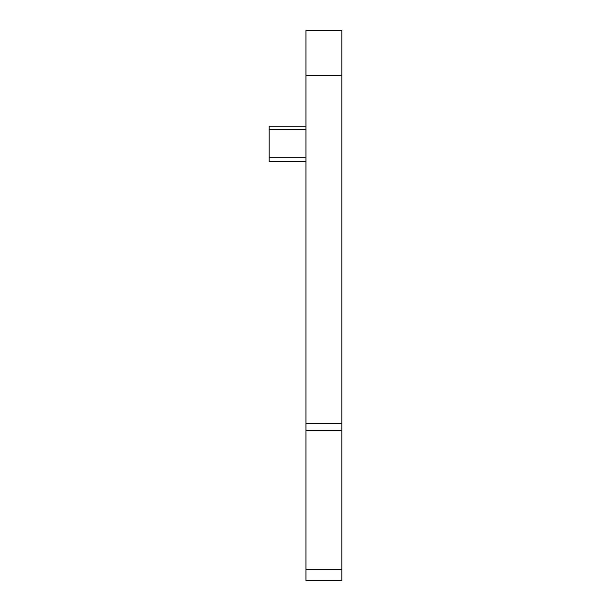 <?xml version="1.0" encoding="UTF-8"?>
<svg xmlns="http://www.w3.org/2000/svg" width="611" height="611" viewBox="0 0 611 611"><rect width="100%" height="100%" fill="white"/><g stroke="black" fill="none" stroke-linecap="round" stroke-linejoin="round"><path stroke-width="0.92" d="M305.951 126.156L269.107 126.156L269.107 161.396L305.951 161.396M305.951 75.474L305.951 580.45L341.893 580.45L341.893 30.55L305.951 30.55L305.951 75.474L341.893 75.474M305.951 129.746L269.107 129.746M305.951 157.806L269.107 157.806M305.951 569.353L341.893 569.353M305.951 430.22L341.893 430.22M305.951 423.339L341.893 423.339"/></g></svg>
